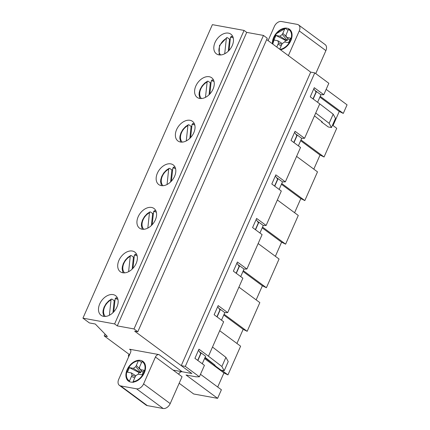 <?xml version="1.0" encoding="UTF-8"?>
<svg xmlns="http://www.w3.org/2000/svg" width="430" height="430" viewBox="0 0 430 430"><rect width="100%" height="100%" fill="white"/><g stroke="black" fill="none" stroke-linecap="round" stroke-linejoin="round"><path stroke-width="0.64" d="M109.387 315.249L111.026 299.904L111.467 299.06L112.128 299.173L114.219 300.715A12.212 8.267 126.5 0 1 114.971 300.371M112.945 312.691L114.219 300.715M116.245 298.028L115.143 298.759L113.74 311.879M128.608 271.669L130.247 256.323L130.688 255.479L131.349 255.592L133.44 257.14A12.212 8.267 126.5 0 1 134.192 256.791M132.166 269.115L133.44 257.14M135.466 254.447L134.364 255.178L132.961 268.298M231.571 36.545L230.469 37.281L229.066 50.401M228.271 51.213L229.545 39.237A12.212 8.267 126.5 0 1 230.297 38.893M224.713 53.772L226.352 38.426L226.793 37.582L227.454 37.69L229.545 39.237M186.271 140.927L187.91 125.581L188.351 124.743L189.012 124.85L191.103 126.398A12.212 8.267 126.5 0 1 191.855 126.055M189.829 138.374L191.103 126.398M193.129 123.706L192.027 124.442L190.624 137.562M205.492 97.352L207.131 82.006L207.572 81.162L208.233 81.27L210.324 82.818A12.212 8.267 126.5 0 1 211.076 82.474M209.05 94.794L210.324 82.818M212.35 80.125L211.248 80.861L209.845 93.982M147.829 228.088L149.468 212.743L149.909 211.904L150.57 212.011L152.661 213.559A12.212 8.267 126.5 0 1 153.413 213.215M151.387 225.535L152.661 213.559M154.687 210.867L153.585 211.598L152.182 224.718M167.05 184.508L168.689 169.162L169.13 168.323L169.791 168.431L171.882 169.979A12.212 8.267 126.5 0 1 172.634 169.635M170.608 181.954L171.882 169.979M173.908 167.286L172.806 168.023L171.403 181.143M143.373 361.705L142.556 361.195L141.964 361.533L139.427 367.29L140.121 369.563L144.05 370.278L142.029 374.858L138.1 374.143L135.649 375.847L133.112 381.603L133.236 382.474M138.326 374.186L139.046 372.557L140.755 372.557L135.805 366.634L138.347 360.872L138.987 360.566L141.551 362.469M128.85 381.335C121.83 377.556 129.435 360.571 138.766 360.507L138.987 360.566M129.613 381.813L129.494 380.948L132.026 375.191L131.333 372.912L127.404 372.197L129.419 367.623L133.348 368.338L135.805 366.634M143.147 372.321L140.121 369.563M140.755 372.557L141.438 370.767M140.04 369.3L136.337 365.414L139.1 368.311L139.476 367.457M139.046 372.557L129.419 367.623M140.4 372.805L133.348 368.338M135.799 375.745L131.333 372.912M135.369 376.492L132.026 375.191M139.777 368.435L139.1 368.311M134.719 377.965L131.494 376.406M289.874 29.536L289.062 29.03L288.471 29.364L285.928 35.126L286.627 37.394L290.551 38.109L288.53 42.688L284.606 41.973L282.155 43.677L279.71 49.219M284.832 42.016L285.547 40.388L287.262 40.388L282.306 34.465L284.848 28.702L285.488 28.396L288.057 30.299M272.69 44.021L276.237 33.75L285.488 28.396M289.648 40.157L286.627 37.394M287.262 40.388L287.944 38.598M286.547 37.13L282.843 33.25L285.606 36.141L285.982 35.287M285.547 40.388L275.926 35.453L279.855 36.168L282.306 34.465M286.907 40.635L279.855 36.168M282.306 43.575L277.834 40.742L273.91 40.028L275.926 35.453M281.22 45.795L278 44.236L278.533 43.022L277.834 40.742M281.87 44.322L278.533 43.022M286.278 36.265L285.606 36.141M276.764 47.037L277.995 44.236M293.98 142.604L297.302 135.068L296.824 135.6L294.577 132.37M170.205 403.603L143.582 383.915A6.429 4.348 126.5 0 1 136.536 388.806L120.696 385.925L147.318 405.619L163.158 408.5A6.429 4.348 126.5 0 0 170.205 403.603L182.057 376.723L178.638 374.191A3.214 2.177 126.5 0 1 182.159 371.746L191.887 373.514L181.24 365.64L310.691 72.132L314.765 72.874L328.837 83.28L323.79 94.718L320.914 94.74L316.297 91.445L313.013 98.884M310.691 72.132L266.681 39.576M173.096 370.096L191.887 373.514L134.649 331.175L137.815 331.756L134.015 328.939L117.272 325.892L114.611 323.924L82.936 318.157L89.402 322.941L95.283 324.01L107.392 336.502L104.227 335.927L129.586 354.685M197.875 360.501L201.197 352.965L200.719 353.498L198.466 350.273M217.096 316.921L220.418 309.39L219.94 309.917L217.688 306.692M236.317 273.34L239.639 265.81L239.161 266.337L236.908 263.112M255.538 229.76L258.86 222.229L258.382 222.761L256.135 219.531M274.759 186.179L278.081 178.649L277.603 179.181L275.356 175.951M105.044 334.078L104.227 335.927M147.318 405.619A6.429 4.348 126.5 0 1 146.023 405.065L119.4 385.371A6.429 4.348 126.5 0 1 118.696 379.384L130.548 352.503A3.214 2.177 126.5 0 0 130.199 349.504A3.214 2.177 126.5 0 0 129.548 349.23L130.655 350.047M137.815 331.756L267.267 38.248L263.466 35.432L246.723 32.384L244.063 30.417L212.388 24.65L82.936 318.157M213.027 89.144A12.212 8.267 126.5 0 1 197.166 97.395A12.212 8.267 126.5 0 1 197.784 82.668A12.212 8.267 126.5 0 1 211.689 77.766A12.212 8.267 126.5 0 1 213.027 89.144M193.806 132.725A12.212 8.267 126.5 0 1 177.945 140.975A12.212 8.267 126.5 0 1 178.563 126.248A12.212 8.267 126.5 0 1 192.468 121.346A12.212 8.267 126.5 0 1 193.806 132.725M174.585 176.305A12.212 8.267 126.5 0 1 158.724 184.556A12.212 8.267 126.5 0 1 159.342 169.823A12.212 8.267 126.5 0 1 173.247 164.921A12.212 8.267 126.5 0 1 174.585 176.305M155.364 219.886A12.212 8.267 126.5 0 1 139.503 228.136A12.212 8.267 126.5 0 1 140.121 213.404A12.212 8.267 126.5 0 1 154.026 208.502A12.212 8.267 126.5 0 1 155.364 219.886M136.143 263.466A12.212 8.267 126.5 0 1 120.282 271.717A12.212 8.267 126.5 0 1 120.9 256.984A12.212 8.267 126.5 0 1 134.805 252.082A12.212 8.267 126.5 0 1 136.143 263.466M232.248 45.564A12.212 8.267 126.5 0 1 216.387 53.82A12.212 8.267 126.5 0 1 217.005 39.087A12.212 8.267 126.5 0 1 230.91 34.185A12.212 8.267 126.5 0 1 232.248 45.564M116.922 307.047A12.212 8.267 126.5 0 1 101.061 315.298A12.212 8.267 126.5 0 1 101.679 300.565A12.212 8.267 126.5 0 1 115.584 295.663A12.212 8.267 126.5 0 1 116.922 307.047M244.063 30.417L114.611 323.924M246.723 32.384L117.272 325.892M263.466 35.432L134.015 328.939M120.696 385.925A6.429 4.348 126.5 0 1 119.4 385.371M143.582 383.915L155.434 357.034A3.214 2.177 126.5 0 1 158.96 354.583L129.548 349.23M268.1 40.63L274.378 26.397A6.429 4.348 126.5 0 1 281.43 21.5L297.264 24.381A6.429 4.348 126.5 0 1 298.565 24.935A6.429 4.348 126.5 0 1 299.264 30.928L288.374 55.626M298.565 24.935L325.188 44.629A6.429 4.348 126.5 0 1 325.892 50.616L315.749 73.605M293.792 142.464L296.824 135.6M274.571 186.045L277.603 179.181M255.35 229.625L258.382 222.761M236.129 273.206L239.161 266.337M216.908 316.786L219.94 309.917M197.687 360.367L200.719 353.498M313.798 88.79L316.045 92.02M272.421 43.828A12.212 8.267 126.5 0 1 278.291 31.245A12.212 8.267 126.5 0 1 289.492 29.251A12.212 8.267 126.5 0 1 290.831 40.635A12.212 8.267 126.5 0 1 280.553 49.842M144.324 372.805A12.212 8.267 126.5 0 1 128.468 381.055A12.212 8.267 126.5 0 1 129.086 366.322A12.212 8.267 126.5 0 1 142.991 361.42A12.212 8.267 126.5 0 1 144.324 372.805M320.914 94.74L317.593 102.27M313.201 99.024L316.523 91.488M298.372 145.851L301.693 138.315L304.569 138.299L319.753 103.872L333.169 114.16L335.491 118.4L331.455 127.549L328.284 126.974L321.441 121.91L322.344 122.077L314.47 115.847M279.151 189.431L282.472 181.895L285.348 181.879L300.532 147.452L291.024 140.416L295.061 131.268L304.569 138.299M259.93 233.012L263.251 225.476L266.127 225.46L281.311 191.033L271.803 183.997L275.84 174.849L285.348 181.879M240.709 276.592L244.03 269.056L246.906 269.04L262.09 234.613L252.582 227.577L256.619 218.429L266.127 225.46M221.488 320.173L224.809 312.637L227.685 312.621L242.869 278.188L233.361 271.158L237.398 262.01L246.906 269.04M205.088 357.346L215.091 365.253L214.188 365.086L221.031 370.155L224.197 370.73L221.88 366.489L208.464 356.201L223.648 321.769L214.14 314.738L218.177 305.585L227.685 312.621M323.79 94.718L314.282 87.688L310.245 96.836L319.753 103.872M202.267 363.753L205.588 356.217L201.197 352.965M181.24 365.64L185.314 366.381L199.386 376.787L204.427 365.349L194.919 358.319L198.956 349.165L208.464 356.201M199.386 376.787L195.999 376.809L186.045 374.998L217.612 398.347L193.677 393.988L179.176 383.264M128.833 356.395L128.301 356.002L128.952 356.121M217.612 398.347L221.396 389.768L200.482 374.299M326.15 89.37L347.064 104.839L343.28 113.418L339.259 111.451L333.035 125.56M224.1 314.249L247.175 331.32L243.154 329.348L236.93 343.462M221.703 370.273L227.954 374.895L240.617 346.188L219.703 330.718M227.954 374.895L223.933 372.928L217.709 387.043M300.984 139.927L324.059 156.998L336.722 128.285L332.503 125.168M324.059 156.998L320.038 155.031L313.814 169.141M281.763 183.508L304.838 200.579L317.501 171.866L296.587 156.396M304.838 200.579L300.817 198.612L294.593 212.721M262.542 227.088L285.617 244.159L298.28 215.446L277.366 199.977M285.617 244.159L281.596 242.192L275.372 256.301M243.321 270.669L266.396 287.74L279.059 259.027L258.145 243.557M266.396 287.74L262.375 285.773L256.151 299.882M247.175 331.32L259.838 302.607L238.924 287.138M204.879 357.83L214.312 364.807M185.314 366.381L314.765 72.874M128.301 356.002L129.054 354.288M320.205 96.347L343.28 113.418M319.872 97.105L339.259 111.451M281.43 184.266L300.817 198.612M301.693 138.315L297.302 135.068M297.076 135.025L295.733 134.036M300.651 140.685L320.038 155.031M200.971 352.928L199.627 351.933M204.54 358.588L223.933 372.928M315.717 113.02L329.133 123.308L331.455 127.549M321.441 121.91L321.618 121.502M329.133 123.308L333.169 114.16M277.855 178.606L276.512 177.617M282.472 181.895L278.081 178.649M262.203 227.846L281.596 242.192M258.634 222.186L257.291 221.192M263.251 225.476L258.86 222.229M242.982 271.427L262.375 285.773M239.413 265.767L238.07 264.772M244.03 269.056L239.639 265.81M223.761 315.007L243.154 329.348M220.192 309.347L218.849 308.353M224.809 312.637L220.418 309.39M224.197 370.73L228.233 361.576L225.911 357.341L221.88 366.489M225.911 357.341L212.501 347.048M214.366 364.683L214.188 365.086M316.297 91.445L314.954 90.456M115.143 298.759A10.605 7.176 126.5 0 1 117.938 299.447M105.366 316.437A10.605 7.176 126.5 0 1 104.227 308.047A10.605 7.176 126.5 0 1 111.026 299.904M134.364 255.178A10.605 7.176 126.5 0 1 137.159 255.866M124.587 272.856A10.605 7.176 126.5 0 1 123.448 264.466A10.605 7.176 126.5 0 1 130.247 256.323M220.692 54.959A10.605 7.176 126.5 0 1 219.553 46.569A10.605 7.176 126.5 0 1 226.352 38.426M230.469 37.281A10.605 7.176 126.5 0 1 233.264 37.969M192.027 124.442A10.605 7.176 126.5 0 1 194.822 125.125M182.25 142.12A10.605 7.176 126.5 0 1 181.111 133.73A10.605 7.176 126.5 0 1 187.91 125.581M211.248 80.861A10.605 7.176 126.5 0 1 214.043 81.544M201.471 98.54A10.605 7.176 126.5 0 1 200.332 90.149A10.605 7.176 126.5 0 1 207.131 82.006M153.585 211.598A10.605 7.176 126.5 0 1 156.38 212.286M143.808 229.281A10.605 7.176 126.5 0 1 142.669 220.886A10.605 7.176 126.5 0 1 149.468 212.743M172.806 168.023A10.605 7.176 126.5 0 1 175.601 168.705M163.029 185.701A10.605 7.176 126.5 0 1 161.89 177.305A10.605 7.176 126.5 0 1 168.689 169.162M141.964 361.533A11.567 7.831 126.5 0 1 143.873 372.719A11.567 7.831 126.5 0 1 133.112 381.603M142.604 361.227A12.212 8.267 126.5 0 1 143.179 361.565M129.494 380.948A11.567 7.831 126.5 0 1 127.586 369.757A11.567 7.831 126.5 0 1 138.347 360.872M288.471 29.364A11.567 7.831 126.5 0 1 290.46 40.355A11.567 7.831 126.5 0 1 279.957 49.396M289.111 29.057A12.212 8.267 126.5 0 1 289.68 29.396M273.023 44.268A11.567 7.831 126.5 0 1 284.848 28.702M163.158 408.5L136.536 388.806M178.638 374.191L155.434 357.034M182.159 371.746L158.96 354.583M299.264 30.928L325.892 50.616M111.467 299.06L108.688 300.914L106.006 303.79L104.06 307.176L103.103 310.369L102.926 312.524L103.802 316.389M117.433 297.963L115.788 297.861M130.688 255.479L127.909 257.333L125.227 260.209L123.281 263.595L122.324 266.788L122.147 268.943L123.023 272.808M136.654 254.383L135.009 254.286M232.759 36.485L231.114 36.383M219.128 54.911L219.472 45.505L226.793 37.582M188.351 124.743L185.572 126.597L182.89 129.468L180.944 132.859L179.987 136.047L179.81 138.202L180.686 142.072M194.317 123.641L192.672 123.544M207.572 81.162L204.793 83.017L202.111 85.892L200.165 89.279L199.208 92.466L199.031 94.621L199.907 98.492M213.538 80.061L211.893 79.964M149.909 211.904L147.13 213.753L144.448 216.629L142.502 220.015L141.545 223.208L141.368 225.363L142.244 229.233M155.875 210.802L154.23 210.705M169.13 168.323L166.351 170.173L163.669 173.048L161.723 176.44L160.766 179.627L160.589 181.782L161.465 185.652M175.096 167.222L173.451 167.125"/></g></svg>
